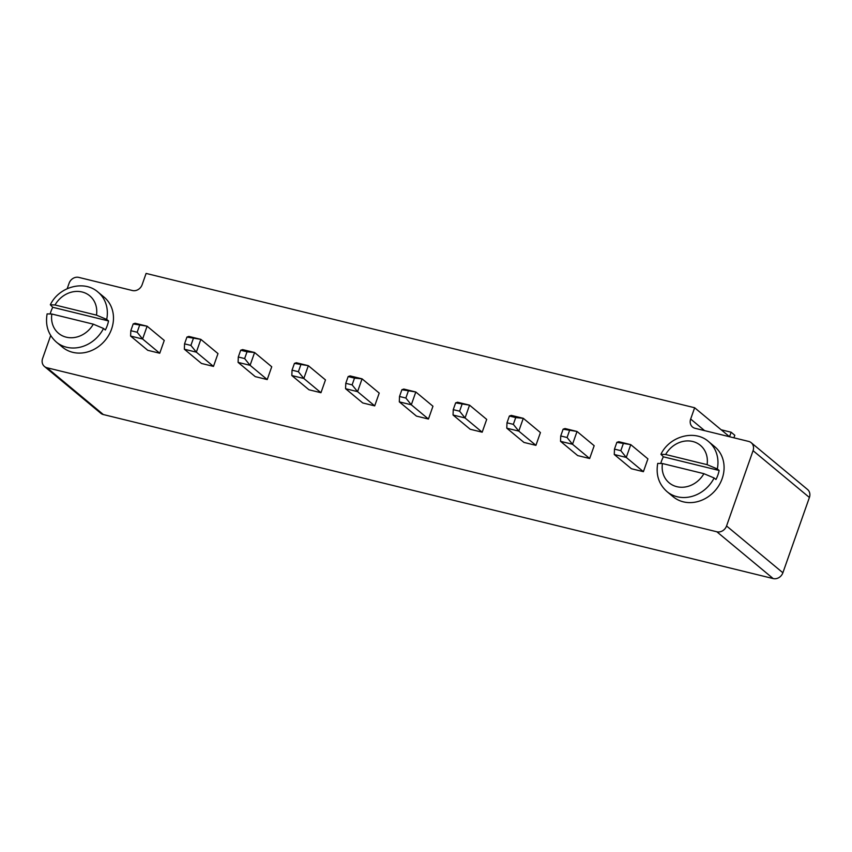 <?xml version="1.0" encoding="UTF-8"?>
<svg xmlns="http://www.w3.org/2000/svg" width="852" height="852" viewBox="0 0 852 852"><rect width="100%" height="100%" fill="white"/><g stroke="black" fill="none" stroke-linecap="round" stroke-linejoin="round"><path stroke-width="1.28" d="M67.191 288.69L69.118 283.205A8.137 7.093 129.7 0 1 78.821 277.401L132.422 290.532A8.137 7.093 -50.3 0 0 142.124 284.728L146.097 273.428L694.646 407.746L690.663 419.046A8.137 7.093 -50.3 0 0 692.516 427.022A8.137 7.093 -50.3 0 0 695.062 428.3L748.663 441.421A8.137 7.093 129.7 0 1 751.208 442.699A8.137 7.093 129.7 0 1 753.062 450.676L726.554 525.972A8.137 7.093 -50.3 0 1 716.841 531.776L46.998 367.755A8.137 7.093 129.7 0 1 44.453 366.488A8.137 7.093 129.7 0 1 42.6 358.5L50.694 335.507M716.841 531.776L773.179 578.572L103.337 414.551A8.137 7.093 129.7 0 1 100.792 413.273L44.453 366.488M374.699 405.882L362.718 402.943L345.571 388.704L357.563 391.643L362.068 378.842L379.215 393.081L374.699 405.882L357.563 391.643L352.121 384.88L345.774 383.325L345.571 388.704M320.959 392.719L325.475 379.917L308.328 365.678L296.336 362.739L294.419 363.399L292.034 370.173L291.831 375.54L308.978 389.779L320.959 392.719L303.823 378.48L291.831 375.54M213.479 366.403L217.995 353.601L200.848 339.362L188.856 336.423L186.939 337.072L200.848 339.362L196.343 352.164L184.351 349.224L201.498 363.463L213.479 366.403L196.343 352.164L190.901 345.411L193.287 338.627M267.219 379.566L255.238 376.627L238.091 362.388L250.083 365.316L254.588 352.515L271.735 366.765L267.219 379.566L250.083 365.316L244.641 358.564L238.294 357.009L238.091 362.388M159.739 353.239L164.255 340.438L147.108 326.199L135.117 323.27L133.2 323.92L147.108 326.199L142.603 339L130.612 336.071L147.758 350.31L159.739 353.239L142.603 339L137.161 332.248L139.547 325.475M589.659 458.514L594.174 445.713L577.028 431.474L565.036 428.535L563.119 429.184L577.028 431.474L572.523 444.275L560.531 441.336L577.677 455.575L589.659 458.514L572.523 444.275L567.081 437.523L569.466 430.739M482.179 432.198L486.694 419.397L469.548 405.158L457.556 402.219L455.639 402.868L453.253 409.652L453.051 415.02L470.197 429.259L482.179 432.198L465.043 417.959L453.051 415.02M535.919 445.351L523.937 442.422L506.791 428.183L518.783 431.112L523.288 418.311L540.434 432.56L535.919 445.351L518.783 431.112L513.341 424.36L506.993 422.805L506.791 428.183M428.439 419.035L432.954 406.234L415.808 391.995L403.816 389.066L401.899 389.715L415.808 391.995L411.303 404.796L399.311 401.856L416.458 416.106L428.439 419.035L411.303 404.796L405.861 398.044L408.246 391.27M643.398 471.678L647.914 458.877L630.768 444.637L618.776 441.698L616.859 442.348L630.768 444.637L626.263 457.428L614.271 454.499L631.417 468.738L643.398 471.678L626.263 457.428L620.82 450.676L623.206 443.903M773.179 578.572A8.137 7.093 -50.3 0 0 782.881 572.768L809.4 497.472A8.137 7.093 129.7 0 0 807.547 489.485L751.208 442.699M694.646 407.746L729.546 436.735L731.133 432.22L734.807 435.276L733.913 437.811M352.121 384.88L354.507 378.107L362.068 378.842L350.076 375.902L348.159 376.552L345.774 383.325M292.034 370.173L298.381 371.728L303.823 378.48L308.328 365.678L294.419 363.399M244.641 358.564L247.027 351.791L254.588 352.515L242.596 349.586L240.679 350.236L238.294 357.009M453.253 409.652L459.601 411.197L465.043 417.959L469.548 405.158L455.639 402.868M513.341 424.36L515.726 417.587L523.288 418.311L511.296 415.382L509.379 416.032L506.993 422.805M731.133 432.22L721.165 429.781M354.507 378.107L348.159 376.552M298.381 371.728L300.767 364.944M190.901 345.411L184.554 343.857L184.351 349.224M184.554 343.857L186.939 337.072M247.027 351.791L240.679 350.236M108.545 320.959L106.702 319.425A32.536 28.372 129.7 0 0 98.012 292.098L104.136 297.178A32.536 28.372 129.7 0 1 105.169 340.331A32.536 28.372 129.7 0 1 62.558 347.233L56.434 342.142A32.536 28.372 129.7 0 0 103.518 328.467L105.36 329.99A32.536 28.372 129.7 0 0 107.267 325.549A32.536 28.372 129.7 0 0 108.545 320.959L52.76 307.295A32.536 28.372 129.7 0 0 50.854 311.736A32.536 28.372 129.7 0 0 50.225 313.674M137.161 332.248L130.814 330.693L130.612 336.071M130.814 330.693L133.2 323.92M567.081 437.523L560.733 435.968L560.531 441.336M560.733 435.968L563.119 429.184M459.601 411.197L461.986 404.423M515.726 417.587L509.379 416.032M405.861 398.044L399.513 396.489L399.311 401.856M399.513 396.489L401.899 389.715M620.82 450.676L614.473 449.121L614.271 454.499M614.473 449.121L616.859 442.348M719.141 470.474L717.309 468.941A32.536 28.372 129.7 0 0 708.608 441.613L714.732 446.693A32.536 28.372 129.7 0 1 715.776 489.847A32.536 28.372 129.7 0 1 673.165 496.748L667.041 491.657A32.536 28.372 129.7 0 0 714.125 477.983L715.968 479.506A32.536 28.372 129.7 0 0 717.874 475.065A32.536 28.372 129.7 0 0 719.141 470.474L663.367 456.81A32.536 28.372 129.7 0 0 661.45 461.252A32.536 28.372 129.7 0 0 660.832 463.19M98.012 292.098C84.21 279.744 58.969 286.634 50.332 304.771L52.76 307.295M708.608 441.613C694.817 429.259 669.576 436.149 660.928 454.286L663.367 456.81M51.844 314.015L93.305 324.165A24.399 21.279 129.7 0 1 66.211 337.168A24.399 21.279 129.7 0 1 51.844 314.015L47.116 313.887C45.156 325.421 48.266 334.836 56.434 342.142M103.518 328.467L93.305 324.165M96.478 315.133L55.018 304.984A24.399 21.279 129.7 0 1 82.111 291.991A24.399 21.279 129.7 0 1 96.478 315.133L106.702 319.425M50.332 304.771L55.018 304.984M662.441 463.531L703.901 473.68A24.399 21.279 129.7 0 1 676.808 486.673A24.399 21.279 129.7 0 1 662.441 463.531L657.723 463.392C655.763 474.937 658.873 484.351 667.041 491.657M714.125 477.983L703.901 473.68M707.085 464.649L665.625 454.499A24.399 21.279 129.7 0 1 692.719 441.496A24.399 21.279 129.7 0 1 707.085 464.649L717.309 468.941M660.928 454.286L665.625 454.499M46.998 367.755L103.337 414.551M726.554 525.972L782.881 572.768M753.062 450.676L809.4 497.472M690.663 419.046L704.625 430.643"/></g></svg>
